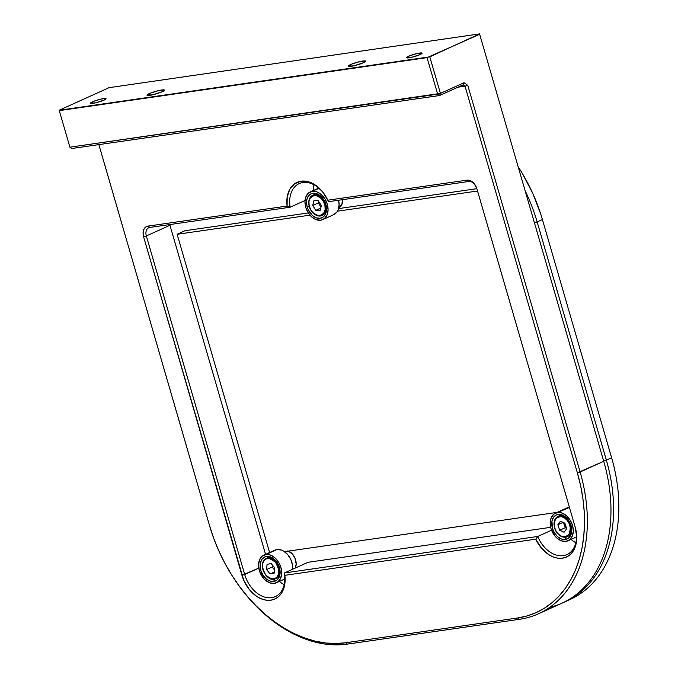 <?xml version="1.0" encoding="UTF-8"?>
<svg xmlns="http://www.w3.org/2000/svg" width="678" height="678" viewBox="0 0 678 678"><rect width="100%" height="100%" fill="white"/><g stroke="black" fill="none" stroke-linecap="round" stroke-linejoin="round"><path stroke-width="1.02" d="M177.127 234.283L269.59 552.536L177.127 234.283L309.948 215.155L177.127 234.283L185.001 230.723L177.127 234.283M284.497 551.663L557.079 512.39L284.497 551.663M477.524 191.01L337.491 211.18L477.524 191.01M476.846 188.679L338.576 208.604L476.846 188.679M308.321 212.96L185.001 230.723L308.321 212.96M264.056 560.706C265.962 557.223 269.768 557.765 275.471 562.316C279.302 569.359 279.895 574.164 277.234 576.741L277.743 576.919A11.136 7.822 -114.3 0 0 277.633 564.554A11.136 7.822 -114.3 0 0 267.835 558.019A11.136 7.822 -114.3 0 0 266.513 558.375A11.136 7.822 -114.3 0 0 264.073 560.291L266.293 558.918L269.403 558.528L272.709 559.816L275.471 562.316L277.565 565.715L278.717 569.859L278.548 573.817L277.234 576.741L274.997 578.529L271.886 578.919L268.581 577.631L265.818 575.13L263.725 571.732L262.572 567.588L262.742 563.63L264.073 560.291A11.136 7.822 65.7 0 1 266.318 558.46A11.136 7.822 65.7 0 1 267.835 558.019L268.361 557.782L267.835 558.019A11.136 7.822 65.7 0 1 277.633 564.554A11.136 7.822 65.7 0 1 277.743 576.919L277.234 576.741C275.327 580.224 271.522 579.682 265.818 575.13C261.988 568.088 261.394 563.282 264.056 560.706M272.166 567.037L272.353 565.003L272.166 567.037L266.573 569.562L272.166 567.037L274.531 569.91L272.166 567.037M267.056 564.359L266.573 569.562L270.158 573.927L274.327 572.037L270.158 573.927L274.234 573.088L270.158 573.927L266.573 569.562L267.056 564.359L271.132 563.52L274.717 567.884L271.132 563.52L267.056 564.359M274.234 573.088L274.717 567.884L274.234 573.088M264.7 573.571A11.136 7.822 -114.3 0 0 273.98 579.19A11.136 7.822 -114.3 0 0 275.302 578.834A11.136 7.822 -114.3 0 0 277.743 576.919A11.136 7.822 65.7 0 1 275.497 578.749L276.022 578.512A11.136 7.822 65.7 0 0 279.234 566.901A11.136 7.822 -114.3 0 1 275.751 578.622M312.329 191.34L319.033 188.306L312.329 191.34L316.77 191.84L321.177 194.467L324.872 198.815L327.296 204.222L328.076 209.858L327.101 214.884L324.516 218.511L320.711 220.206A15.187 10.67 65.7 0 1 306.219 208.756A15.187 10.67 65.7 0 1 310.261 191.933A15.187 10.67 65.7 0 1 312.329 191.34A15.187 10.67 65.7 0 1 326.821 202.781A15.187 10.67 65.7 0 1 322.779 219.604A15.187 10.67 65.7 0 1 320.711 220.206L316.27 219.697L311.863 217.079L308.168 212.731L305.744 207.324L304.964 201.68L305.939 196.662L308.524 193.027L312.329 191.34M322.152 215.434A11.136 7.822 -114.3 0 0 325.737 204.036L325.855 204.425A13.162 9.246 65.7 0 1 320.152 218.282A13.162 9.246 65.7 0 1 307.185 207.112L309.27 206.51L307.185 207.112A13.162 9.246 65.7 0 1 311.287 193.696A13.162 9.246 65.7 0 1 323.999 200.146A13.162 9.246 65.7 0 1 325.686 203.875A13.162 9.246 65.7 0 1 325.855 204.425L325.737 204.036A11.136 7.822 -114.3 0 0 325.635 203.714A11.136 7.822 65.7 0 1 325.737 204.036A11.136 7.822 65.7 0 1 322.423 215.324L321.897 215.562A11.136 7.822 65.7 0 1 320.38 216.002A11.136 7.822 -114.3 0 1 311.1 210.383M324.084 200.281A11.136 7.822 -114.3 0 0 314.753 194.594A11.136 7.822 65.7 0 1 324.084 200.29M338.661 207.977L341.865 204.502L342.551 199.671A11.136 7.822 -114.3 0 1 338.746 207.943M313.033 195.137A11.136 7.822 -114.3 0 0 309.083 205.231A11.136 7.822 65.7 0 1 312.719 195.272L313.244 195.035A11.136 7.822 65.7 0 1 314.753 194.594L314.236 194.832L314.753 194.594M333.762 214.638L337.017 211.926L338.127 209.892L339.102 204.875L338.585 200.239A15.187 10.67 -114.3 0 1 333.796 214.621L322.779 219.604M325.855 204.425L322.262 197.705L316.736 193.696L314.778 193.238L311.134 193.764L308.312 196.12L306.736 199.942L306.651 204.646L308.066 209.527L312.49 215.57L316.304 217.841L320.152 218.282L323.448 216.816L324.728 215.426L326.304 211.604L325.855 204.425M274.929 550.121L276.955 549.544A15.187 10.67 -114.3 0 1 292.642 569.257L292.532 565.274L290.896 559.638L287.769 554.663L283.641 551.112L281.395 550.044L276.955 549.544L265.929 554.528A15.187 10.67 65.7 0 1 280.421 565.969A15.187 10.67 65.7 0 1 276.378 582.8A15.187 10.67 65.7 0 1 274.31 583.394L269.869 582.894L265.462 580.266L263.488 578.275L259.343 570.512L258.564 564.867L259.538 559.85L262.123 556.223L276.955 549.544A15.187 10.67 -114.3 0 0 274.887 550.138L263.861 555.121A15.187 10.67 65.7 0 1 265.929 554.528L270.369 555.028L274.776 557.655L278.472 562.003L280.895 567.41L281.675 573.054L280.7 578.071L278.116 581.699L274.31 583.394A15.187 10.67 65.7 0 1 259.818 571.952A15.187 10.67 65.7 0 1 263.861 555.121M277.683 563.477A11.136 7.822 -114.3 0 0 268.361 557.782L266.488 556.452A13.162 9.246 65.7 0 1 277.599 563.333A13.162 9.246 65.7 0 1 279.285 567.062A13.162 9.246 65.7 0 1 273.751 581.47L274.463 579.105L273.751 581.47A13.162 9.246 65.7 0 1 260.784 570.308A13.162 9.246 65.7 0 1 266.488 556.452L268.361 557.782A11.136 7.822 65.7 0 1 277.683 563.477M288.582 551.078A11.136 7.822 -114.3 0 1 295.311 568.045L296.184 564.011L294.854 557.825L292.565 554.18L287.887 550.799M275.497 578.749C268.098 582.936 258.132 566.952 263.996 560.35L266.844 558.223A11.136 7.822 65.7 0 1 268.361 557.782A11.136 7.822 -114.3 0 0 266.59 558.35M273.751 581.47L277.048 580.004L279.294 576.851L280.141 572.503L278.573 565.198L275.861 560.892L272.285 557.816L268.378 556.426L264.734 556.952L261.911 559.308L260.335 563.13L260.784 570.308L262.886 574.995L266.09 578.758L269.903 581.029L273.751 581.47M162.195 91.75A9.111 1.288 163.8 0 1 152.736 94.793A9.111 1.288 163.8 0 1 146.982 95.225A9.111 1.288 163.8 0 1 149.27 93.615L149.77 95.361L149.27 93.615A9.111 1.288 163.8 0 1 158.728 90.564A9.111 1.288 163.8 0 1 164.483 90.14A9.111 1.288 163.8 0 1 162.195 91.75L163.966 90.801L164.237 89.945L158.711 90.572L150.541 93.072L146.982 95.225L152.753 94.793L162.195 91.75M363.315 62.774A9.111 1.288 163.8 0 1 353.857 65.817A9.111 1.288 163.8 0 1 348.102 66.249A9.111 1.288 163.8 0 1 350.39 64.639L350.899 66.385L350.39 64.639A9.111 1.288 163.8 0 1 359.849 61.588A9.111 1.288 163.8 0 1 365.603 61.164A9.111 1.288 163.8 0 1 363.315 62.774L365.086 61.825L365.357 60.969L359.832 61.596L351.662 64.096L348.102 66.249L353.874 65.817L363.315 62.774M104.014 100.132A8.102 1.144 163.8 0 1 95.606 102.836A8.102 1.144 163.8 0 1 90.488 103.217A8.102 1.144 163.8 0 1 92.522 101.785L92.971 103.336L92.522 101.785A8.102 1.144 163.8 0 1 100.937 99.081A8.102 1.144 163.8 0 1 106.048 98.7A8.102 1.144 163.8 0 1 104.014 100.132L105.827 98.53L100.92 99.081L93.657 101.31L90.496 103.225L95.615 102.836L104.014 100.132M420.063 54.596A8.102 1.144 163.8 0 1 411.648 57.308A8.102 1.144 163.8 0 1 406.537 57.689A8.102 1.144 163.8 0 1 408.571 56.257L409.02 57.808L408.571 56.257A8.102 1.144 163.8 0 1 416.978 53.545A8.102 1.144 163.8 0 1 422.089 53.164A8.102 1.144 163.8 0 1 420.063 54.596L421.877 52.994L416.97 53.554L409.707 55.774L406.537 57.689L411.665 57.299L420.063 54.596M549.773 607.344A139.931 98.335 65.7 0 0 603.734 461.311L580.114 471.99A139.931 98.335 65.7 0 1 538.468 613.793L562.087 603.115A139.931 98.335 -114.3 0 0 603.734 461.311L479.549 33.9L109.031 87.682L479.549 33.9L429.801 56.833L440.42 93.403L429.801 56.833L59.164 110.234L109.031 87.682L59.164 110.234L69.91 147.185L59.283 110.616L427.047 57.638L437.674 94.2L439.547 95.53L440.42 93.403L69.91 147.185L59.164 110.234L69.91 147.185L71.783 148.516L69.91 147.185L437.674 94.2L439.547 95.53L71.783 148.516L439.547 95.53L440.42 93.403L437.674 94.2L427.047 57.638L479.668 34.29L603.734 461.311L577.359 472.795A137.905 96.912 65.7 0 1 517.594 617.98L519.467 619.311A139.931 98.335 -114.3 0 0 580.114 471.99L467.786 85.386L465.04 86.182L467.786 85.386L580.114 471.99L577.359 472.795L465.04 86.182L457.972 87.199L465.04 86.182L463.167 84.852L465.04 86.182L577.359 472.795L580.622 485.711L582.91 498.635L584.199 511.449L584.487 524.035L583.758 536.256L582.029 548.002L579.309 559.155L575.63 569.613L571.029 579.283L565.537 588.055L559.223 595.852L552.138 602.606L544.358 608.242L535.951 612.709L527.001 615.971L517.594 617.98L345.534 642.769L335.763 643.515L325.711 642.998L315.49 641.219L305.185 638.184L294.913 633.938L284.752 628.506L274.81 621.955L265.183 614.344L255.97 605.742L247.25 596.233L239.105 585.911L231.622 574.868L224.867 563.223L218.909 551.078L213.799 538.561L209.595 525.772L98.861 144.617L209.468 525.391A139.931 98.335 -114.3 0 0 211.282 531.281L211.383 531.577A137.905 96.912 65.7 0 1 209.595 525.772L98.844 144.617L209.468 525.391A139.931 98.335 65.7 0 0 211.324 531.391M439.547 95.53L463.167 84.852L439.547 95.53M284.853 575.317L535.781 539.163L541.434 548.095L548.807 554.672L552.841 556.791L556.918 558.019L560.918 558.325L564.698 557.689L568.13 556.146L571.113 553.74L573.529 550.544L576.402 542.264L576.749 537.451L575.224 527.272L476.88 188.738L474.108 183.569L469.862 180.492L466.896 180.153L327.788 200.196L322.618 191.857L315.914 185.475L308.448 181.78L301.066 181.187L294.599 183.772L289.794 189.238L287.192 196.959L287.091 206.061L147.974 226.105L145.439 227.232L143.719 229.656L143.066 232.995L143.592 236.758L243.758 580.309L249.224 589.394L256.479 596.225L260.488 598.488L264.573 599.877L268.59 600.352L272.42 599.886L275.929 598.496L278.989 596.242L281.523 593.182L283.421 589.428L284.633 585.097L284.853 575.317A29.357 20.628 65.7 0 1 268.59 600.352A29.357 20.628 65.7 0 1 241.936 575.283L244.69 574.486A27.332 19.204 -114.3 0 0 270.098 597.81A27.332 19.204 -114.3 0 0 284.413 572.969L284.853 575.317L535.781 539.163L537.722 536.476L284.413 572.969L284.853 575.317M537.722 536.476A27.332 19.204 -114.3 0 0 564.749 555.358A27.332 19.204 -114.3 0 0 575.105 526.882L575.224 527.272A29.357 20.628 65.7 0 1 564.698 557.689A29.357 20.628 65.7 0 1 535.781 539.163L537.722 536.476L551.553 530.221L537.722 536.476L284.413 572.969A27.332 19.204 65.7 0 1 275.344 596.598A27.332 19.204 65.7 0 1 244.69 574.486L146.338 235.961L143.592 236.758A10.119 7.111 65.7 0 1 147.974 226.105L149.846 227.435L290.15 207.222L287.091 206.061A29.357 20.628 65.7 0 1 299.617 181.467A29.357 20.628 65.7 0 1 325.855 196.535A29.357 20.628 65.7 0 1 327.788 200.196L328.466 201.697L468.769 181.484L466.896 180.153A10.119 7.111 65.7 0 1 475.447 185.45A10.119 7.111 65.7 0 1 476.744 188.315A10.119 7.111 65.7 0 1 476.88 188.738L575.224 527.272L476.753 188.357A8.102 5.695 -114.3 0 0 476.693 188.153A8.102 5.695 65.7 0 1 476.753 188.357L575.105 526.882A27.332 19.204 65.7 0 1 566.969 554.579A27.332 19.204 65.7 0 1 537.722 536.476M475.532 185.594A8.102 5.695 -114.3 0 0 468.769 181.484L466.896 180.153L327.788 200.196L328.466 201.697L468.769 181.484A8.102 5.695 65.7 0 1 475.532 185.594M325.94 196.679A27.332 19.204 -114.3 0 0 300.981 182.941A27.332 19.204 -114.3 0 0 290.15 207.222L287.091 206.061L147.974 226.105L149.846 227.435A8.102 5.695 -114.3 0 0 146.338 235.961L143.592 236.758L241.936 575.283L258.801 568.105L244.69 574.486L146.338 235.961A8.102 5.695 65.7 0 1 148.745 227.749A8.102 5.695 65.7 0 1 149.846 227.435L290.15 207.222A27.332 19.204 65.7 0 1 299.227 183.594A27.332 19.204 65.7 0 1 325.949 196.679M229.054 570.656L229.215 570.927A139.931 98.335 -114.3 0 0 347.407 644.1L345.534 642.769A137.905 96.912 65.7 0 1 229.054 570.656A137.905 96.912 65.7 0 1 211.383 531.577M467.786 85.386L464.049 82.716L463.167 84.852L464.049 82.716L440.42 93.403L464.049 82.716L467.786 85.386M517.594 617.98L519.467 619.311L347.407 644.1L345.534 642.769L517.594 617.98M308.041 562.291L284.413 572.969L308.041 562.291L550.672 527.331L308.041 562.291M279.412 581.427A27.332 19.204 -114.3 0 0 284.201 584.724A27.332 19.204 65.7 0 1 279.412 581.427M571.037 539.408A27.332 19.204 -114.3 0 0 575.825 542.714A27.332 19.204 65.7 0 1 571.037 539.408M305.024 200.493L290.15 207.222L305.024 200.493M313.982 184.78A27.332 19.204 -114.3 0 0 313.295 190.56A27.332 19.204 65.7 0 1 313.982 184.78M169.958 225.274L146.338 235.961L169.958 225.274A8.102 5.695 65.7 0 1 169.78 224.562A8.102 5.695 -114.3 0 0 169.958 225.274L265.564 554.358L169.958 225.274M538.468 613.793A139.931 98.335 65.7 0 1 519.467 619.311L347.407 644.1A139.931 98.335 65.7 0 1 229.147 570.825M309.126 205.358C307.727 200.493 309.702 197.137 315.05 195.272C321.169 197.391 324.474 200.874 324.965 205.714L325.533 205.603A11.136 7.822 -114.3 0 0 314.236 194.832A11.136 7.822 65.7 0 1 325.533 205.603L324.965 205.714L325.143 209.477L324.059 212.909L321.813 215.138L319.041 215.79L315.982 215.002L312.855 212.663L310.414 209.146L309.126 205.358L308.948 201.595L310.032 198.154L312.27 195.934L315.05 195.272L318.109 196.061L321.236 198.408L323.677 201.925L324.965 205.714C326.364 210.57 324.389 213.934 319.041 215.79C312.922 213.672 309.617 210.197 309.126 205.358L309.126 205.358M309.083 205.231L308.99 205.315C311.549 213.434 315.846 216.85 321.897 215.562A11.136 7.822 65.7 0 0 325.533 205.603A11.136 7.822 -114.3 0 1 321.575 215.689M308.99 205.315C308.236 200.383 309.473 197.035 312.719 195.272A11.136 7.822 65.7 0 1 314.236 194.832M320.982 207.112L318.321 202.908L312.728 205.434L315.829 210.324L320.728 208.104L315.829 210.324L320.143 210.417L321.364 205.629L320.143 210.417L315.829 210.324L312.728 205.434L313.948 200.646L318.262 200.747L313.948 200.646L312.728 205.434L318.321 202.908L318.694 201.425L318.321 202.908L320.982 207.112M321.364 205.629L318.262 200.747L321.364 205.629M540.595 213.663L540.493 213.367A137.905 96.912 -114.3 0 0 522.823 174.288L522.662 174.009A139.931 98.335 65.7 0 1 540.595 213.663A139.931 98.335 65.7 0 1 542.408 219.553L611.607 457.752A139.931 98.335 65.7 0 1 567.317 600.691M564.715 601.928A139.931 98.335 65.7 0 1 563.393 602.513A139.931 98.335 -114.3 0 0 606.361 460.125A139.931 98.335 65.7 0 1 564.715 601.928L569.961 599.555A139.931 98.335 -114.3 0 0 611.607 457.752L606.361 460.125L537.154 221.926L534.417 222.723L537.154 221.926A139.931 98.335 -114.3 0 0 525.111 190.696A139.931 98.335 65.7 0 1 537.154 221.926L542.408 219.553L611.607 457.752L606.361 460.125L537.154 221.926L542.408 219.553A139.931 98.335 -114.3 0 0 518.162 166.78A139.931 98.335 65.7 0 1 522.662 174.009M522.746 174.153L532.967 193.866L540.544 213.519M606.361 460.125L603.623 460.921L606.361 460.125M567.028 520.212C570.435 523.602 571.071 528.416 568.918 534.654C564.181 537.807 560.384 537.323 557.511 533.205L557.596 533.332A11.136 7.822 -114.3 0 0 565.605 537.171A11.136 7.822 65.7 0 1 557.596 533.332L555.401 529.823L554.214 525.687L554.341 521.713L555.629 518.763L557.841 516.933L560.935 516.5L564.249 517.746L567.028 520.212L569.139 523.594L570.334 527.73L570.198 531.705L568.918 534.654L566.698 536.484L563.604 536.917L560.291 535.671L557.511 533.205C554.104 529.815 553.477 525.001 555.629 518.763C560.359 515.611 564.155 516.094 567.028 520.212L567.469 519.848L567.028 520.212M566.944 536.815A11.136 7.822 -114.3 0 0 567.469 519.848A11.136 7.822 -114.3 0 0 559.46 516.009L559.986 515.772L559.46 516.009A11.136 7.822 65.7 0 1 567.469 519.848A11.136 7.822 65.7 0 1 567.122 536.739A11.136 7.822 65.7 0 1 565.605 537.171M567.384 536.612A11.136 7.822 -114.3 0 0 570.859 524.891A11.136 7.822 65.7 0 1 567.647 536.501L567.122 536.739C563.833 537.968 560.613 536.84 557.469 533.34C552.697 525.975 552.858 520.34 557.943 516.441A11.136 7.822 65.7 0 1 559.46 516.009M564.859 523.17L560.435 521.196L557.841 524.73L563.062 522.374L557.841 524.73L559.681 530.247L557.841 524.73L560.435 521.196L564.859 523.17L566.698 528.687L564.113 532.222L566.698 528.687L564.859 523.17M566.571 528.298L565.274 527.721L563.562 522.594L565.274 527.721L559.681 530.247L564.113 532.222L559.681 530.247L565.274 527.721L566.571 528.298M558.121 516.365A11.136 7.822 -114.3 0 0 554.68 527.882M566.554 508.11L568.579 507.525A15.187 10.67 -114.3 0 1 569.461 507.449L557.553 512.509A15.187 10.67 65.7 0 1 572.046 523.958A15.187 10.67 65.7 0 1 568.003 540.781A15.187 10.67 65.7 0 1 565.944 541.383L561.494 540.875L557.096 538.247L555.121 536.256L550.968 528.501L550.189 522.857L551.163 517.839L553.748 514.204L568.579 507.525A15.187 10.67 -114.3 0 0 566.511 508.127L555.494 513.11A15.187 10.67 65.7 0 1 557.553 512.509L561.994 513.017L566.401 515.644L570.096 519.992L572.52 525.391L573.308 531.035L572.334 536.052L569.74 539.688L565.944 541.383A15.187 10.67 65.7 0 1 551.443 529.933A15.187 10.67 65.7 0 1 555.494 513.11M569.308 521.458A11.136 7.822 -114.3 0 0 559.986 515.772L558.113 514.433A13.162 9.246 65.7 0 1 569.223 521.314A13.162 9.246 65.7 0 1 570.91 525.043A13.162 9.246 65.7 0 1 565.384 539.459L566.088 537.086L565.384 539.459A13.162 9.246 65.7 0 1 552.409 528.289A13.162 9.246 65.7 0 1 558.113 514.433L559.986 515.772A11.136 7.822 65.7 0 1 569.317 521.467M557.943 516.441L558.469 516.204A11.136 7.822 65.7 0 1 559.986 515.772M565.384 539.459L568.681 537.985L570.918 534.84L571.766 530.493L571.088 525.603L568.986 520.916L563.91 515.797L560.003 514.416L556.358 514.941L553.536 517.289L551.96 521.111L552.409 528.289L554.511 532.976L557.714 536.747L561.528 539.018L565.384 539.459M310.27 191.933L318.779 188.086M276.378 582.8L284.887 578.944M568.003 540.781L576.52 536.934"/></g></svg>

